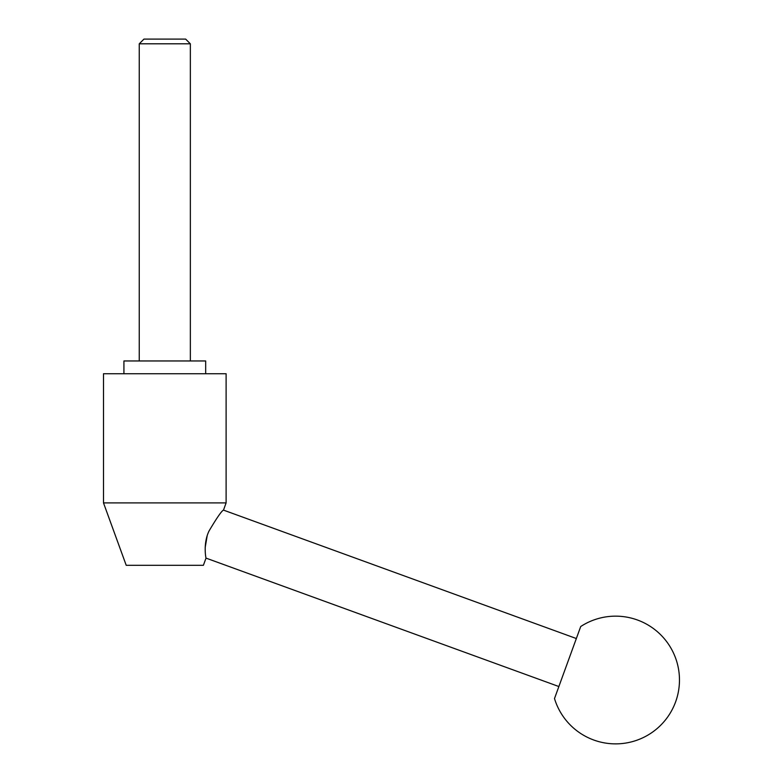 <?xml version="1.0" encoding="UTF-8"?>
<svg xmlns="http://www.w3.org/2000/svg" width="782" height="782" viewBox="0 0 782 782"><rect width="100%" height="100%" fill="white"/><g stroke="black" fill="none" stroke-linecap="round" stroke-linejoin="round"><path stroke-width="1.17" d="M203.388 565.308L206.018 558.113C205.969 558.416 202.861 543.588 209.087 530.9C216.849 517.821 221.648 510.89 223.486 510.108L226.106 502.904L103.498 502.904L126.215 565.308L203.388 565.308M207.122 536.081L205.187 547.527M103.498 502.904L103.498 373.728L226.106 373.728L226.106 502.904M123.927 373.728L123.927 360.961L205.676 360.961L205.676 373.728M190.349 43.802L139.255 43.802L143.956 39.1L185.647 39.1L190.349 43.802L190.349 360.961M139.255 360.961L139.255 43.802M223.486 510.108L576.344 638.532L558.866 686.537L206.018 558.113M576.344 638.532L580.713 626.529A63.86 63.86 0 0 1 675.619 701.855A63.86 63.86 0 0 1 554.497 698.541L558.866 686.537M580.713 626.529L554.497 698.541"/></g></svg>
